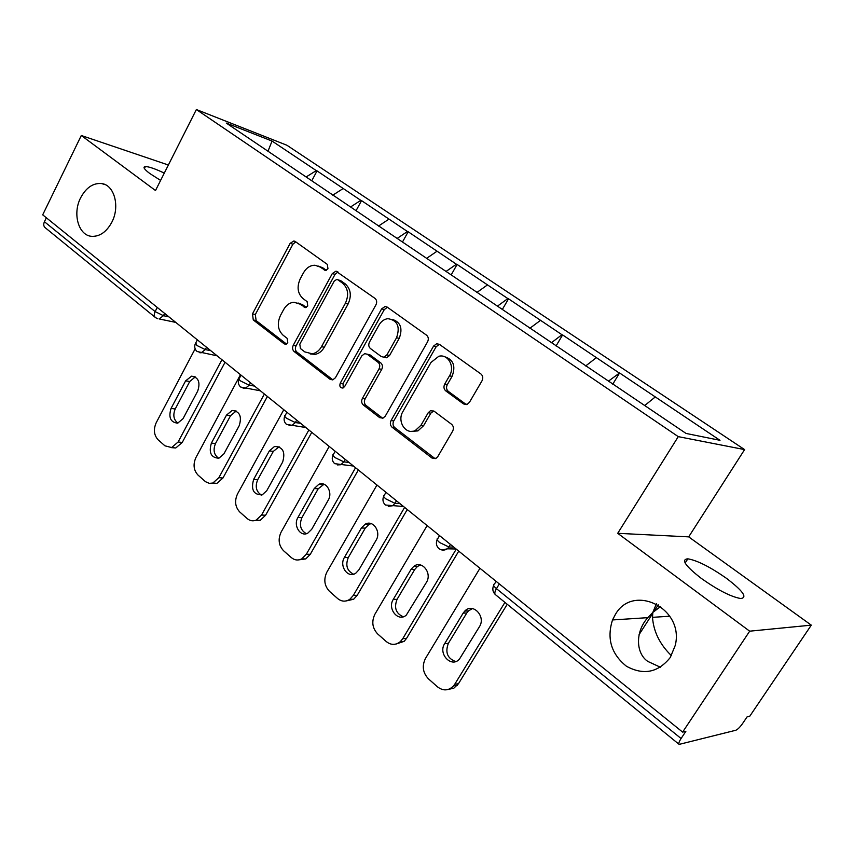<?xml version="1.0" encoding="UTF-8"?>
<svg xmlns="http://www.w3.org/2000/svg" width="854" height="854" viewBox="0 0 854 854"><rect width="100%" height="100%" fill="white"/><g stroke="black" fill="none" stroke-linecap="round" stroke-linejoin="round"><path stroke-width="1.28" d="M671.393 655.637C659.854 644.418 653.556 631.65 652.499 617.346L652.83 612.425L647.812 617.655C635.13 631.544 635.675 653.31 647.834 661.434L660.398 667.22M615.296 614.613L612.521 619.951C606.596 638.568 611.24 653.993 626.452 666.248C643.489 675.535 658.103 672.61 670.283 657.473L675.247 645.421C684.63 608.208 632.921 582.94 615.296 614.613M80.628 197.818C72.195 213.895 78.664 236.014 92.125 236.355C100.089 236.462 106.665 231.722 111.863 222.157C120.2 206.476 114.308 184.827 101.551 183.546C93.065 182.884 86.094 187.645 80.628 197.818M327.957 268.764L327.338 264.398L295.228 241.49L293.851 240.977L290.147 243.347L252.485 313.877L253.275 319.951L284.211 343.863L285.738 344.279L287.777 342.721L287.19 338.376L283.122 335.238C277.806 330.092 276.92 323.506 280.454 315.489L283.635 309.607C286.239 305.059 289.698 302.615 294.011 302.252L299.978 304.12L305.465 307.611L307.739 305.988L307.13 301.633L302.989 298.569C297.587 293.488 296.669 286.901 300.256 278.788L303.469 272.821C306.372 267.814 310.205 265.295 314.966 265.242L320.079 267.024L325.438 270.43L327.957 268.764M656.406 603.778L652.83 612.425L660.697 606.468M701.55 578.585C685.324 565.999 680.755 559.402 687.844 558.826C697.28 560.438 710.133 566.928 726.423 578.297C743.055 590.979 747.794 597.725 740.642 598.526C731.024 596.807 717.99 590.157 701.55 578.585M160.605 180.407L149.941 173.608C144.134 169.231 142.618 166.882 145.372 166.562C148.884 166.605 155.193 168.793 164.299 173.095M463.476 403.899L467.234 404.316L469.486 402.266L482.019 380.799C483.311 378.055 482.937 375.781 480.909 373.967L439.404 344.343L436.64 343.746L433.565 346.094L391.068 420.552C389.862 423.178 390.182 425.388 392.05 427.192L431.953 458.022L436.052 458.31L437.824 456.548L452.663 431.121C453.933 428.42 453.57 426.146 451.595 424.299L434.046 411.158L430.491 410.689L428.206 412.738L420.979 425.271L415.3 430.523C405.746 435.262 396.747 421.321 402.917 411.532L431.003 362.427L438.796 356.299C448.019 353.631 455.246 366.697 449.492 375.835L444.699 384.14C443.439 386.841 443.792 389.082 445.756 390.886L463.476 403.899L466.348 404.582M617.709 533.312L749.673 631.181L682.624 732.102L42.7 214.834L81.29 135.498L155.503 190.527L196.367 109.536L678.268 436.64L617.709 533.312L688.687 536.867L744.603 449.599L678.268 436.64M375.952 304.825C377.137 302.188 376.827 300.053 375.002 298.398L335.942 271.166L332.313 273.558L293.264 345.272C292.143 347.791 292.431 349.873 294.107 351.506L330.103 379.315L332.75 379.902L335.43 377.735L375.952 304.825M387.193 307.098L426.552 335.184C428.473 336.914 428.815 339.123 427.576 341.803L385.293 416.111L382.987 418.15L379.699 417.649L363.313 404.977C361.498 403.227 361.189 401.06 362.374 398.466L379.048 368.832C380.243 366.206 379.923 364.039 378.087 362.32L367.252 354.239L364.701 353.641L361.765 355.904L344.653 386.552L342.828 388.058C340.148 387.919 339.294 386.286 340.244 383.147L381.631 308.892L385.069 306.49L387.193 307.098M744.603 449.599L286.944 145.265L196.367 109.536M612.734 384.225L619.577 372.974L608.315 381.247M619.577 372.974L719.997 440.312L686.061 433.448L226.257 123.061L272.052 141.059L316.29 170.619L306.116 176.97M311.774 180.792L317.037 170.896L316.29 170.619M317.037 170.896L360.804 200.348L350.567 206.978M356.065 210.692L361.53 200.615L360.804 200.348M361.53 200.615L407.454 231.519L397.163 238.426M402.48 242.024L408.169 231.765L407.454 231.519M408.169 231.765L456.41 264.228L446.034 271.465M451.19 274.903L457.103 264.452L456.41 264.228M457.103 264.452L507.852 298.59L497.263 306.276M502.355 309.436L508.525 298.804L507.852 298.59M508.525 298.804L561.964 334.736L551.342 342.785M556.061 345.966L562.605 334.928L561.964 334.736M562.605 334.928L618.958 372.814M596.316 357.687L585.673 365.96M540.475 320.378L529.864 328.278M487.431 284.948L476.863 292.495M436.981 251.247L426.466 258.463M388.944 219.147L378.482 226.075M343.148 188.553L332.75 195.192M46.351 217.781L44.429 221.73L155.129 311.593L157.264 307.44M155.236 317.378L45.209 227.708C43.575 226.331 43.308 224.335 44.429 221.73M272.052 141.059L267.985 151.233M168.377 165.014L81.29 135.498M749.673 631.181L811.3 625.149L749.737 716.26L747.079 716.88L742.649 723.445C739.98 727.202 737.696 729.465 735.806 730.255L679.154 744.389C678.375 743.706 679.026 741.742 681.086 738.518L685.858 731.334L682.624 732.102M811.3 625.149L688.687 536.867M655.189 397.014L644.727 405.543M326.271 270.291L322.823 267.814L318.531 266.117M298.003 302.978L302.754 304.814L306.255 307.419M295.772 241.874L292.922 244.191L255.325 314.539L256.115 320.592L286.485 344.034M338.013 272.01L335.046 274.347L296.06 345.859C294.94 348.368 295.228 350.45 296.904 352.083L332.857 379.827L330.103 379.315M337.949 279.845L336.722 279.439L334.224 281.105L299.818 344.162L300.427 348.539L304.793 351.901L312.254 353.812C316.097 353.076 319.193 350.695 321.52 346.66L345.379 303.287C349.083 294.972 348.112 288.236 342.465 283.09L337.949 279.845L340.671 280.614L337.8 279.749M310.183 353.919L315.03 354.378C318.873 353.652 321.958 351.282 324.285 347.258L321.52 346.66M340.671 280.614L345.187 283.848C350.823 288.994 351.795 295.708 348.09 304.003L324.285 347.258M367.156 354.175L369.942 354.826L380.777 362.886C382.603 364.594 382.923 366.761 381.738 369.376L365.085 398.925C363.9 401.519 364.22 403.686 366.024 405.426L382.667 418.257M387.396 307.248L384.3 309.596L342.988 383.649L343.329 387.865M396.555 337.736C400.355 326.591 397.462 320.239 387.876 318.67C384.172 319.161 381.226 321.275 379.016 325.011L369.483 342.08C368.298 344.696 368.618 346.841 370.433 348.539L381.311 356.598L383.969 357.185L386.883 354.912L396.555 337.736L399.213 338.365C402.939 328.416 400.622 322.075 392.264 319.364M384.012 357.196L386.638 357.773L389.552 355.51L386.883 354.912M399.213 338.365L389.552 355.51M444.486 356.673C453.431 359.502 455.951 366.078 452.065 376.39L447.282 384.663C446.023 387.353 446.375 389.595 448.339 391.388L466.028 404.369M411.361 431.366L417.937 430.907L423.605 425.676L420.979 425.271M433.736 410.945L430.822 413.176L423.605 425.676M439.404 344.354L436.159 346.713L393.747 420.969C392.53 423.584 392.861 425.794 394.729 427.576L435.113 458.694M195.139 348.816L156.175 422.794C153.293 429.509 153.944 435.188 158.139 439.821L164.918 445.809L171.622 447.549L178.112 441.988L182.254 442.447L225.061 362.235M182.254 442.447L175.775 447.976L171.259 447.624M177.92 423.114C173.64 419.816 172.743 415.108 175.219 408.981L189.737 381.514L195.256 376.934M178.112 441.988L221.944 359.715M185.628 380.852L191.574 376.176C198.47 377.319 200.519 382.25 197.744 391.004L183.023 418.695L177.653 423.168C170.512 422.356 168.323 417.446 171.067 408.415L185.628 380.852L189.737 381.514M240.465 374.692L195.908 457.573C192.908 464.405 193.612 470.244 198.011 475.08L205.579 481.741L209.358 483.364L212.849 483.044L218.859 477.664L222.958 478.005L267.398 396.459M222.958 478.005L216.959 483.364L211.92 483.289M218.709 458.267C213.959 454.936 212.892 450.037 215.496 443.546L230.58 415.631L236.227 411.041M218.859 477.664L264.377 394.025M226.513 415.076L232.149 410.475C239.718 411.276 242.066 416.357 239.205 425.698L223.919 453.858L218.902 458.214C211.077 457.787 208.579 452.748 211.397 443.098L226.513 415.076L230.58 415.631M283.795 409.717L237.497 493.986C234.391 500.946 235.149 506.945 239.76 511.994L247.18 518.559C249.934 520.865 252.933 521.388 256.179 520.129L261.559 515.047L265.594 515.25L311.774 432.337M265.594 515.25L260.224 520.321L254.567 520.641M261.473 495.085C256.2 491.744 254.93 486.631 257.684 479.745L273.344 451.36L279.119 446.77M261.559 515.047L308.87 429.978M269.341 450.923L274.529 446.461C282.877 446.802 285.588 452.001 282.642 462.057L266.758 490.698L262.221 494.85C253.617 494.957 250.756 489.812 253.638 479.414L269.341 450.923L273.344 451.36M329.238 446.45L281.094 532.149C277.87 539.237 278.682 545.418 283.517 550.691L291.31 557.577C294.577 560.267 298.057 560.704 301.761 558.868L306.33 554.246L310.301 554.299L358.349 469.978M310.301 554.299L305.743 558.922L299.348 559.786M306.383 533.686C300.491 530.345 299.007 525.007 301.9 517.684L318.19 488.819L324.04 484.25M306.33 554.246L355.563 467.725M314.251 488.52L318.82 484.314C326.185 480.845 333.081 492.406 328.214 500.198L311.689 529.32L307.792 533.152C300.384 537.326 292.965 525.445 297.929 517.492L314.251 488.52L318.19 488.819M376.956 485.019L326.836 572.191C323.485 579.418 324.36 585.791 329.441 591.299L337.618 598.526C341.536 601.696 345.582 601.963 349.766 599.348L353.342 595.398L357.228 595.302L407.273 509.528M357.228 595.302L353.663 599.241L346.446 600.874M353.577 574.198C347.012 570.899 345.251 565.337 348.304 557.502L365.256 528.146L369.003 524.399L371.138 523.609M353.342 595.398L404.625 507.383M361.402 527.986L365.16 524.217C372.963 519.392 381.492 531.818 376.08 540.262L358.872 569.885L355.766 573.205C347.994 578.798 338.899 566.063 344.408 557.448L361.402 527.986L365.256 528.146M427.128 525.584L374.885 614.261C371.405 621.627 372.344 628.192 377.681 633.956L386.286 641.567C391.015 645.282 395.701 645.304 400.334 641.632L402.757 638.664L406.547 638.397L458.747 551.129M406.547 638.397L404.134 641.354L396.042 644.033M403.28 616.769C395.914 613.546 393.843 607.738 397.067 599.337L414.734 569.479L417.478 566.415L420.563 564.985M402.757 638.664L456.249 549.122M410.977 569.479L413.731 566.394C421.801 559.797 432.487 573.141 426.413 582.396L406.312 615.104C398.359 622.481 387.097 608.838 393.256 599.455L410.977 569.479L414.734 569.479M479.959 568.273L425.431 658.519C421.812 666.024 422.815 672.792 428.441 678.845L437.494 686.851C443.226 691.185 448.585 690.854 453.581 685.858L454.776 684.203L458.459 683.744L507.233 604.269M458.459 683.744L453.848 688.185L448.361 689.413M455.673 661.54C447.421 658.477 444.987 652.413 448.361 643.35L466.796 612.969L468.408 610.92L472.486 608.56M454.776 684.203L504.927 602.39M463.146 613.14L464.768 611.09C472.817 602.284 486.278 616.524 479.404 626.751L459.548 658.946C451.713 668.49 437.739 653.961 444.656 643.649L463.146 613.14L466.796 612.969M157.734 318.734L155.556 317.645C154.008 316.332 153.869 314.315 155.129 311.593L163.434 315.702L168.932 316.866M499.323 583.944L496.452 588.652L681.086 738.518M496.11 581.339L494.455 584.061C492.726 584.456 493.388 585.993 496.452 588.652C494.69 591.715 494.37 593.733 495.48 594.694L678.994 744.261M164.63 313.386L163.434 315.702L159.154 318.937L175.785 322.406M206.529 347.258L205.28 349.606L196.836 345.443L195.769 342.881L197.37 339.849M199.388 352.638L201.138 352.83L205.28 349.606L210.724 350.652M250.489 382.795L249.197 385.186L254.556 386.083M296.68 420.136L295.335 422.57L300.597 423.306M345.272 459.409L343.863 461.886L349.019 462.441M396.448 500.775L394.975 503.305L400.003 503.657M450.421 544.404L448.884 546.987L453.773 547.115M243.112 388.218L245.29 388.356L249.197 385.186L240.604 380.969C238.736 379.379 238.351 378.45 239.44 378.162L241.052 375.162M289.036 425.602L291.78 425.634L295.335 422.57L286.592 418.3C284.531 416.538 284.104 415.514 285.311 415.204L286.933 412.258M337.362 464.918L340.81 464.736L343.863 461.886L334.971 457.573C332.697 455.62 332.227 454.488 333.551 454.157L335.184 451.254M388.282 506.326L392.605 505.76L394.975 503.305L385.923 498.928C383.414 496.772 382.891 495.523 384.343 495.171L385.987 492.32M441.998 550.008L447.368 548.802L448.884 546.987L439.671 542.557C436.906 540.166 436.319 538.789 437.899 538.415L439.554 535.618M322.823 267.814L320.079 267.024M305.679 307.589L304.109 307.194M302.754 304.814L299.978 304.12M285.973 344.226L284.211 343.863M256.115 320.592L253.275 319.951M255.325 314.539L252.485 313.877M292.922 244.191L290.147 243.347M325.63 270.43L324.285 270.035M296.904 352.083L294.107 351.506M296.06 345.859L293.264 345.272M335.046 274.347L332.313 273.558M348.09 304.003L345.379 303.287M345.187 283.848L342.465 283.09M382.389 418.065L379.699 417.649M366.024 405.426L363.313 404.977M365.085 398.925L362.374 398.466M381.738 369.376L379.048 368.832M380.777 362.886L378.087 362.32M369.942 354.826L367.252 354.239M342.988 383.649L340.244 383.147M384.3 309.596L381.631 308.892M448.339 391.388L445.756 390.886M447.282 384.663L444.699 384.14M452.065 376.39L449.492 375.835M430.822 413.176L428.206 412.738M434.569 458.331L431.953 458.022M394.729 427.576L392.05 427.192M393.747 420.969L391.068 420.552M436.159 346.713L433.565 346.094M175.219 408.981L171.067 408.415M215.496 443.546L211.397 443.098M257.684 479.745L253.638 479.414M301.9 517.684L297.929 517.492M348.304 557.502L344.408 557.448M397.067 599.337L393.256 599.455M448.361 643.35L444.656 643.649M669.803 616.214L652.499 617.346M647.812 617.655L612.521 619.951M687.844 558.826L685.143 563.021M658.253 604.824L654.079 611.325M145.372 166.562L144.39 168.516M652.68 613.492L639.091 634.618M195.299 343.767C194.221 346.596 194.701 349.062 196.719 351.175M217.119 355.819L197.125 351.517M238.917 379.123C237.796 382.037 238.277 384.567 240.348 386.734M260.427 390.822L240.732 387.065M284.734 416.25C283.56 419.25 284.04 421.865 286.175 424.086M305.839 427.534L286.538 424.395M332.911 455.289C331.683 458.395 332.174 461.085 334.373 463.37M353.481 466.049L334.715 463.669M383.638 496.387C382.357 499.601 382.859 502.387 385.143 504.746M403.515 506.486L385.464 505.024M437.131 539.707C435.786 543.048 436.298 545.93 438.668 548.375M456.111 549.005L447.368 548.802C444.432 550.595 441.635 550.542 438.967 548.631M493.612 585.449C492.192 588.908 492.726 591.918 495.213 594.459M294.95 241.308L293.851 240.977M337.405 271.593L335.942 271.166M315.03 354.378L312.254 353.812M386.638 357.773L383.969 357.185M387.108 307.045L385.069 306.49M417.937 430.907L415.3 430.523M433.095 411.137L430.491 410.689M439.234 344.386L436.64 343.746M105.266 184.688L101.551 183.546M194.883 376.731L191.574 376.176M175.775 447.976L171.622 447.549M236.206 411.052L232.149 410.475M216.959 483.364L212.849 483.044M278.521 446.92L274.529 446.461M260.224 520.321L256.179 520.129M322.748 484.634L318.82 484.314M305.743 558.922L301.761 558.868M369.003 524.399L365.16 524.217M353.663 599.241L349.766 599.348M417.478 566.415L413.731 566.394M404.134 641.354L400.334 641.632M468.408 610.92L464.768 611.09M457.274 685.388L453.581 685.858"/></g></svg>
